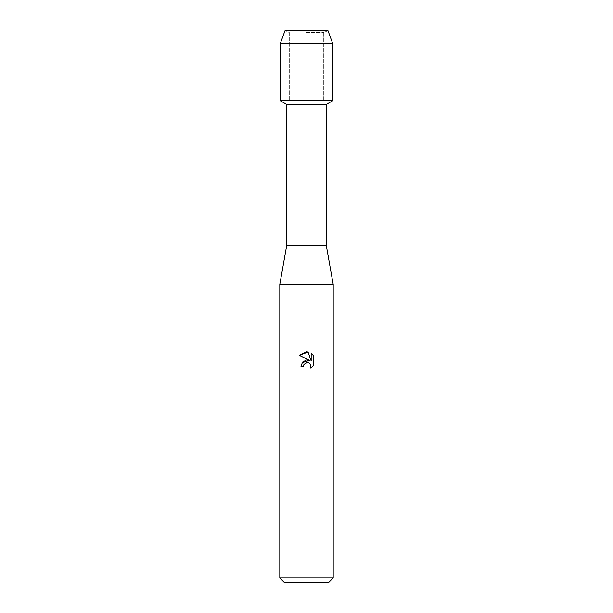 <?xml version="1.0" encoding="UTF-8"?>
<svg xmlns="http://www.w3.org/2000/svg" width="613" height="613" viewBox="0 0 613 613"><rect width="100%" height="100%" fill="white"/><g stroke="black" fill="none" stroke-linecap="round" stroke-linejoin="round"><path stroke-width="0.46" stroke-dasharray="3.06 2.3" d="M306.5 32.535L323.725 32.535L306.5 32.535M327.963 30.65L285.037 30.65L327.963 30.65L323.725 32.535L323.725 100.716L280.225 100.716L323.725 100.716L323.725 32.535L327.963 30.65M326.361 104.417L286.639 104.417M332.775 100.716L306.5 100.716L332.775 100.716M326.361 245.813L286.639 245.813M333.196 284.432L279.804 284.432M333.196 577.967L279.804 577.967M328.813 582.35L284.187 582.35M299.359 355.348L309.557 360.375M311.166 353.287L311.166 360.965L308.048 352M302.079 362.704L300.975 366.321L303.496 366.321M306.423 362.574L308.806 362.75L310.048 363.586L311.174 366.298L310.768 368.015M313.641 365.264L313.641 355.785M332.775 43.784L280.225 43.784M289.275 32.535L289.275 100.716L289.275 32.535L285.037 30.65L289.275 32.535"/><path stroke-width="0.92" d="M327.963 30.65L285.037 30.65L327.963 30.65L332.775 43.784L332.775 100.716L306.5 100.716L332.775 100.716L326.361 104.417L326.361 245.813L333.196 284.432L333.196 577.967L279.804 577.967L284.187 582.35L328.813 582.35L333.196 577.967M326.361 245.813L286.639 245.813L286.639 104.417L326.361 104.417M286.639 245.813L279.804 284.432L333.196 284.432M313.641 355.785L313.641 365.264L310.768 368.015L310.883 364.827L308.806 362.75L307.335 362.459L303.902 364.582L303.496 366.321L300.975 366.321L302.538 362.114L306.5 360.007L309.557 360.375L299.359 355.348L306.5 351.831L308.048 352L311.166 360.965L311.166 353.287L313.634 355.793L311.166 353.287M303.496 366.321L303.757 364.919M308.048 352L299.366 355.348M309.557 360.375L302.079 362.704M303.902 364.582L306.423 362.574M310.768 368.015L313.634 365.264M285.037 30.65L280.225 43.784L280.225 100.716L306.5 100.716L280.225 100.716L286.639 104.417M280.225 43.784L332.775 43.784M279.804 284.432L279.804 577.967"/></g></svg>
